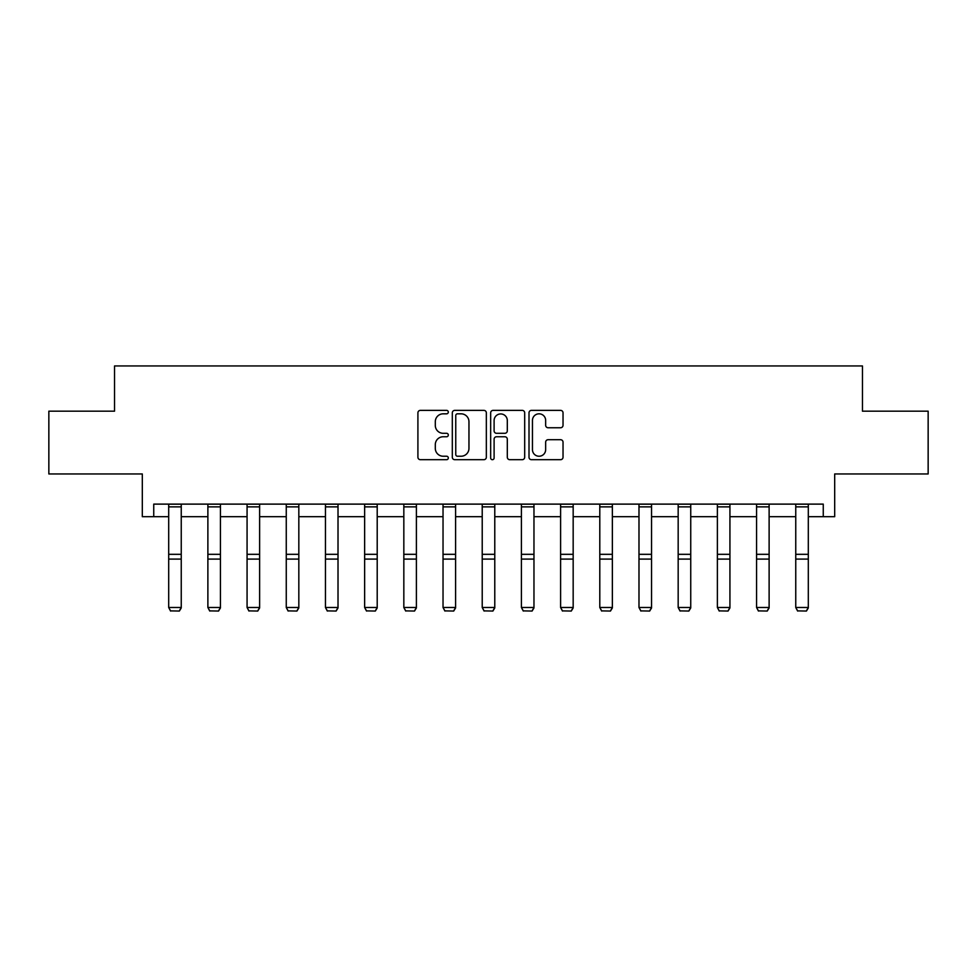 <?xml version="1.0" encoding="UTF-8"?>
<svg xmlns="http://www.w3.org/2000/svg" width="977" height="977" viewBox="0 0 977 977"><rect width="100%" height="100%" fill="white"/><g stroke="black" fill="none" stroke-linecap="round" stroke-linejoin="round"><path stroke-width="1.47" d="M448.309 412.099A1.722 1.722 0 0 0 446.574 410.377L420.379 410.377A2.467 2.467 0 0 0 417.912 412.831L417.912 457.224A2.467 2.467 0 0 0 420.379 459.691L446.574 459.691A1.722 1.722 0 0 0 448.309 457.969A1.722 1.722 0 0 0 446.574 456.235L443.192 456.235A7.889 7.889 0 0 1 435.302 448.345L435.302 444.645A7.889 7.889 0 0 1 443.192 436.756L446.574 436.756A1.722 1.722 0 0 0 448.309 435.034A1.722 1.722 0 0 0 446.574 433.3L443.192 433.3A7.889 7.889 0 0 1 435.302 425.41L435.302 421.71A7.889 7.889 0 0 1 443.192 413.821L446.574 413.821A1.722 1.722 0 0 0 448.309 412.099M153.743 516.686L153.743 504.12L823.257 504.12L823.257 516.686L834.688 516.686L834.688 473.967L928.15 473.967L928.15 411.17L862.459 411.17L862.459 365.948L114.541 365.948L114.541 411.17L48.85 411.17L48.85 473.967L142.312 473.967L142.312 516.686L168.691 516.686M560.566 427.755A2.467 2.467 0 0 0 563.033 425.288L563.033 412.831A2.467 2.467 0 0 0 560.566 410.377L531.464 410.377A2.467 2.467 0 0 0 529.009 412.831L529.009 457.224A2.467 2.467 0 0 0 531.464 459.691L560.566 459.691A2.467 2.467 0 0 0 563.033 457.224L563.033 442.178A2.467 2.467 0 0 0 560.566 439.711L548.109 439.711A2.467 2.467 0 0 0 545.654 442.178L545.654 449.64A6.595 6.595 0 0 1 539.048 456.235A6.595 6.595 0 0 1 532.453 449.64L532.453 420.415A6.595 6.595 0 0 1 539.048 413.821A6.595 6.595 0 0 1 545.654 420.415L545.654 425.288A2.467 2.467 0 0 0 548.109 427.755L560.566 427.755M486.338 412.831A2.467 2.467 0 0 0 483.871 410.377L454.781 410.377A2.467 2.467 0 0 0 452.314 412.831L452.314 457.224A2.467 2.467 0 0 0 454.781 459.691L483.871 459.691A2.467 2.467 0 0 0 486.338 457.224L486.338 412.831M493.129 410.377L522.219 410.377A2.467 2.467 0 0 1 524.686 412.831L524.686 457.224A2.467 2.467 0 0 1 522.219 459.691L509.774 459.691A2.467 2.467 0 0 1 507.307 457.224L507.307 439.223A2.467 2.467 0 0 0 504.84 436.756L496.572 436.756A2.467 2.467 0 0 0 494.106 439.223L494.106 457.969A1.722 1.722 0 0 1 492.384 459.691A1.722 1.722 0 0 1 490.662 457.969L490.662 412.831A2.467 2.467 0 0 1 493.129 410.377M181.246 516.686L207.881 516.686M220.436 516.686L247.071 516.686M259.626 516.686L286.261 516.686M298.828 516.686L325.451 516.686M338.018 516.686L364.641 516.686M377.207 516.686L403.831 516.686M416.397 516.686L443.033 516.686M455.587 516.686L482.223 516.686M494.777 516.686L521.413 516.686M533.967 516.686L560.603 516.686M573.169 516.686L599.793 516.686M612.359 516.686L638.982 516.686M651.549 516.686L678.172 516.686M690.739 516.686L717.374 516.686M729.929 516.686L756.564 516.686M769.119 516.686L795.754 516.686M808.309 516.686L823.257 516.686M457.492 413.821A1.722 1.722 0 0 0 455.758 415.555L455.758 454.513A1.722 1.722 0 0 0 457.492 456.235L461.071 456.235A7.889 7.889 0 0 0 468.96 448.345L468.96 421.71A7.889 7.889 0 0 0 461.071 413.821L457.492 413.821M507.307 420.537A6.595 6.595 0 0 0 500.712 413.943A6.595 6.595 0 0 0 494.106 420.537L494.106 430.845A2.467 2.467 0 0 0 496.572 433.3L504.84 433.3A2.467 2.467 0 0 0 507.307 430.845L507.307 420.537M181.246 504.12L181.246 607.938L179.365 611.052L170.572 610.881L179.365 611.052M170.572 611.052L168.691 607.486L181.246 607.486L179.365 610.881M168.691 504.12L168.691 607.486L170.572 610.881M220.436 504.12L220.436 607.938L218.555 611.052L209.762 610.881L218.555 611.052M209.762 611.052L207.881 607.486L220.436 607.486L218.555 610.881M207.881 504.12L207.881 607.486L209.762 610.881M259.626 504.12L259.626 607.938L257.745 611.052L248.952 610.881L257.745 611.052M248.952 611.052L247.071 607.486L259.626 607.486L257.745 610.881M247.071 504.12L247.071 607.486L248.952 610.881M298.828 504.12L298.828 607.938L296.935 611.052L288.142 610.881L296.935 611.052M288.142 611.052L286.261 607.486L298.828 607.486L296.935 610.881M286.261 504.12L286.261 607.486L288.142 610.881M338.018 504.12L338.018 607.938L336.125 611.052L327.332 610.881L336.125 611.052M327.332 611.052L325.451 607.486L338.018 607.486L336.125 610.881M325.451 504.12L325.451 607.486L327.332 610.881M377.207 504.12L377.207 607.938L375.327 611.052L366.534 610.881L375.327 611.052M366.534 611.052L364.641 607.486L377.207 607.486L375.327 610.881M364.641 504.12L364.641 607.486L366.534 610.881M416.397 504.12L416.397 607.938L414.517 611.052L405.724 610.881L414.517 611.052M405.724 611.052L403.831 607.486L416.397 607.486L414.517 610.881M403.831 504.12L403.831 607.486L405.724 610.881M455.587 504.12L455.587 607.938L453.707 611.052L444.914 610.881L453.707 611.052M444.914 611.052L443.033 607.486L455.587 607.486L453.707 610.881M443.033 504.12L443.033 607.486L444.914 610.881M494.777 504.12L494.777 607.938L492.897 611.052L484.103 610.881L492.897 611.052M484.103 611.052L482.223 607.486L494.777 607.486L492.897 610.881M482.223 504.12L482.223 607.486L484.103 610.881M533.967 504.12L533.967 607.938L532.086 611.052L523.293 610.881L532.086 611.052M523.293 611.052L521.413 607.486L533.967 607.486L532.086 610.881M521.413 504.12L521.413 607.486L523.293 610.881M573.169 504.12L573.169 607.938L571.276 611.052L562.483 610.881L571.276 611.052M562.483 611.052L560.603 607.486L573.169 607.486L571.276 610.881M560.603 504.12L560.603 607.486L562.483 610.881M612.359 504.12L612.359 607.938L610.466 611.052L601.673 610.881L610.466 611.052M601.673 611.052L599.793 607.486L612.359 607.486L610.466 610.881M599.793 504.12L599.793 607.486L601.673 610.881M651.549 504.12L651.549 607.938L649.668 611.052L640.875 610.881L649.668 611.052M640.875 611.052L638.982 607.486L651.549 607.486L649.668 610.881M638.982 504.12L638.982 607.486L640.875 610.881M690.739 504.12L690.739 607.938L688.858 611.052L680.065 610.881L688.858 611.052M680.065 611.052L678.172 607.486L690.739 607.486L688.858 610.881M678.172 504.12L678.172 607.486L680.065 610.881M729.929 504.12L729.929 607.938L728.048 611.052L719.255 610.881L728.048 611.052M719.255 611.052L717.374 607.486L729.929 607.486L728.048 610.881M717.374 504.12L717.374 607.486L719.255 610.881M769.119 504.12L769.119 607.938L767.238 611.052L758.445 610.881L767.238 611.052M758.445 611.052L756.564 607.486L769.119 607.486L767.238 610.881M756.564 504.12L756.564 607.486L758.445 610.881M808.309 504.12L808.309 607.938L806.428 611.052L797.635 610.881L806.428 611.052M797.635 611.052L795.754 607.486L808.309 607.486L806.428 610.881M795.754 504.12L795.754 607.486L797.635 610.881M181.246 504.169L168.691 504.169M181.246 554.325L168.691 554.325M181.246 559.088L168.691 559.088M181.246 506.868L168.691 506.868M220.436 504.169L207.881 504.169M220.436 554.325L207.881 554.325M220.436 559.088L207.881 559.088M220.436 506.868L207.881 506.868M259.626 504.169L247.071 504.169M259.626 554.325L247.071 554.325M259.626 559.088L247.071 559.088M259.626 506.868L247.071 506.868M298.828 504.169L286.261 504.169M298.828 554.325L286.261 554.325M298.828 559.088L286.261 559.088M298.828 506.868L286.261 506.868M338.018 504.169L325.451 504.169M338.018 554.325L325.451 554.325M338.018 559.088L325.451 559.088M338.018 506.868L325.451 506.868M377.207 504.169L364.641 504.169M377.207 554.325L364.641 554.325M377.207 559.088L364.641 559.088M377.207 506.868L364.641 506.868M416.397 504.169L403.831 504.169M416.397 554.325L403.831 554.325M416.397 559.088L403.831 559.088M416.397 506.868L403.831 506.868M455.587 504.169L443.033 504.169M455.587 554.325L443.033 554.325M455.587 559.088L443.033 559.088M455.587 506.868L443.033 506.868M494.777 504.169L482.223 504.169M494.777 554.325L482.223 554.325M494.777 559.088L482.223 559.088M494.777 506.868L482.223 506.868M533.967 504.169L521.413 504.169M533.967 554.325L521.413 554.325M533.967 559.088L521.413 559.088M533.967 506.868L521.413 506.868M573.169 504.169L560.603 504.169M573.169 554.325L560.603 554.325M573.169 559.088L560.603 559.088M573.169 506.868L560.603 506.868M612.359 504.169L599.793 504.169M612.359 554.325L599.793 554.325M612.359 559.088L599.793 559.088M612.359 506.868L599.793 506.868M651.549 504.169L638.982 504.169M651.549 554.325L638.982 554.325M651.549 559.088L638.982 559.088M651.549 506.868L638.982 506.868M690.739 504.169L678.172 504.169M690.739 554.325L678.172 554.325M690.739 559.088L678.172 559.088M690.739 506.868L678.172 506.868M729.929 504.169L717.374 504.169M729.929 554.325L717.374 554.325M729.929 559.088L717.374 559.088M729.929 506.868L717.374 506.868M769.119 504.169L756.564 504.169M769.119 554.325L756.564 554.325M769.119 559.088L756.564 559.088M769.119 506.868L756.564 506.868M808.309 504.169L795.754 504.169M808.309 554.325L795.754 554.325M808.309 559.088L795.754 559.088M808.309 506.868L795.754 506.868"/></g></svg>
